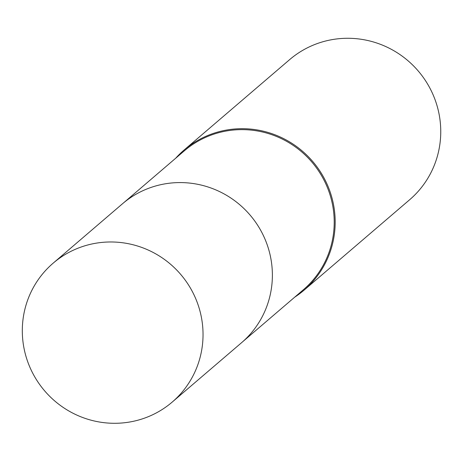 <?xml version="1.0" encoding="UTF-8"?>
<svg xmlns="http://www.w3.org/2000/svg" width="462" height="462" viewBox="0 0 462 462"><rect width="100%" height="100%" fill="white"/><g stroke="black" fill="none" stroke-linecap="round" stroke-linejoin="round"><path stroke-width="0.69" d="M242.752 341.666L303.349 289.766A91.476 89.541 -130.6 0 0 332.374 203.967A91.476 89.541 -130.6 0 0 184.35 150.814L123.747 202.714M294.721 297.158A92.244 90.292 -130.6 0 0 304.06 290.176A92.244 90.292 -130.6 0 0 333.327 203.65A92.244 90.292 -130.6 0 0 184.055 150.052A92.244 90.292 -130.6 0 0 175.722 158.2M304.06 290.176L409.632 199.757A92.244 90.292 -130.6 0 0 438.9 113.236A92.244 90.292 -130.6 0 0 289.628 59.638L184.055 150.052M94.531 243.457A91.476 89.541 -130.6 0 0 53.159 263.167A91.476 89.541 -130.6 0 0 31.722 371.205A91.476 89.541 -130.6 0 0 130.815 421.812A91.476 89.541 -130.6 0 0 172.164 402.119A91.476 89.541 -130.6 0 0 193.63 294.075A91.476 89.541 -130.6 0 0 94.531 243.457M172.164 402.119L241.505 342.758A91.488 89.559 -130.6 0 0 262.97 234.696A91.488 89.559 -130.6 0 0 163.854 184.061A91.488 89.559 -130.6 0 0 122.482 203.777L53.159 263.167"/></g></svg>
